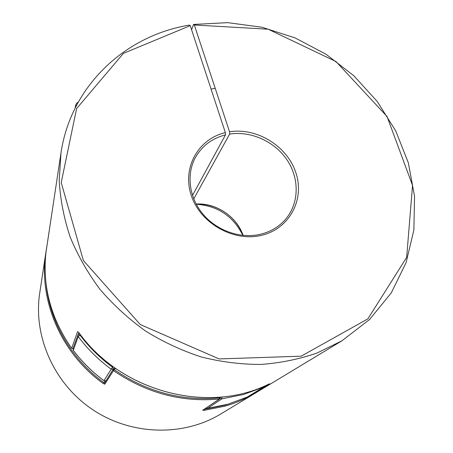 <?xml version="1.0" encoding="UTF-8"?>
<svg xmlns="http://www.w3.org/2000/svg" width="453" height="453" viewBox="0 0 453 453"><rect width="100%" height="100%" fill="white"/><g stroke="black" fill="none" stroke-linecap="round" stroke-linejoin="round"><path stroke-width="0.68" d="M49.428 229.569L49.343 230.147M80.328 334.603L79.988 335.067L78.227 334.342L77.961 334.846L78.233 336.63L73.301 350.282M79.173 333.074L77.961 334.846L73.001 348.538L73.25 350.22C81.948 361.8 92.18 371.941 103.947 380.633L112.469 367.179C100.022 357.989 89.196 347.281 79.988 335.067L78.233 336.63C87.542 348.991 98.488 359.818 111.076 369.116L113.216 369.257M73.001 348.538L73.25 350.265C81.942 361.845 92.169 371.981 103.93 380.667L105.94 380.78L103.958 380.645M113.182 366.675L112.469 367.179L113.414 369.031M221.126 397.049L220.101 397.592M46.189 284.767C50.034 322.196 71.381 359.11 103.663 382.485L103.035 383.368C60.6 352.927 38.228 299.376 45.946 252.038L39.717 293.091C33.058 336.245 53.986 383.833 92.701 409.688C131.41 435.565 183.38 436.692 220.702 414.019L256.245 392.553C246.523 398.419 236.064 402.96 224.869 406.171L204.195 410.322L202.718 410.282L219.365 399.019C181.489 402.479 146.194 393.006 113.482 370.588L104.802 384.201L104.558 382.972L113.21 369.269L113.482 370.588L114.167 369.614L113.488 368.98L113.21 369.269L114.937 367.944L113.499 368.974M103.035 383.368L104.802 384.201M219.852 397.162L220.107 397.609L219.456 397.898L219.127 397.224M204.263 409.353L204.195 410.322M192.491 195.441L225.464 134.898C211.483 138.493 201.228 146.495 194.688 158.895C186.16 175.923 189.569 198.652 203.573 214.841C217.565 231.036 240.73 238.895 260.379 234.297C270.515 231.84 278.85 226.902 285.373 219.49C299.156 203.612 299.671 178.963 287.298 160.305C274.948 141.619 251.143 130.724 229.648 134.065L229.546 131.795L194.337 24.989L268.182 29.207L335.99 61.551L387.021 116.449L412.547 185.464L406.652 257.4L367.853 318.884L301.137 356.188L219.127 358.929L140.26 324.529L83.392 260.537L61.217 182.565L76.602 108.595L123.409 53.375L190.237 25.657L189.433 25.102C125.504 35.498 70.855 85.538 60.951 153.131L59.196 180.747C60.323 199.597 63.975 218.352 70.153 237.004C77.74 255.362 87.644 272.757 99.853 289.19C113.261 304.835 128.425 318.736 145.345 330.9C163.057 341.879 181.704 350.565 201.291 356.964C221.143 361.958 241.002 364.45 260.866 364.439C280.469 363.006 299.19 359.201 317.038 353.029L341.879 340.843L369.62 319.45L391.245 292.927L406.109 262.627L413.878 229.931L414.546 196.234L408.346 162.82L395.729 130.9L377.309 101.563L353.827 75.753L326.137 54.315L295.192 37.956L262.021 27.254L227.74 22.65L193.533 24.439L191.579 29.745M225.464 134.898L225.356 132.621C198.312 138.816 181.874 167.791 191.296 195.509C200.322 223.318 233.544 242.151 261.387 235.362C289.359 228.958 304.858 199.648 295.962 172.972C287.44 146.206 257.094 127.367 229.546 131.795M229.648 134.065L193.754 198.89M49.649 228.136L49.977 225.605M269.28 383.906L268.323 384.342C207.797 414.263 121.427 391.97 78.992 332.83L78.233 331.947M225.356 132.621L190.237 25.657M194.337 24.989L193.533 24.439M268.301 384.348L269.444 383.833M71.665 348.334L77.588 331.545M45.974 252.304L45.968 252.355C42.282 286.37 50.844 318.351 71.636 348.3L73.035 348.442L71.636 348.323C50.844 318.38 42.282 286.387 45.968 252.361L49.637 228.187M228.012 404.201L247.14 397.122L263.742 387.032L243.431 394.523L221.834 398.861L207.706 408.317L228.012 404.201M247.112 397.134L263.918 386.941L264.722 385.956M242.87 235.384C233.25 216.155 217.717 205.775 196.268 204.246M78.25 334.32L79.179 333.08M46.314 250.067L46.568 247.95M263.873 386.324L263.918 386.941M220.192 398.249L221.834 398.861L222.021 396.964M207.604 408.329L206.364 407.932M204.365 409.286L224.813 405.175L228.612 404.031M257.887 391.551L256.245 392.553L257.887 391.551M46.302 249.813L45.946 252.038L46.302 249.818M103.663 382.485L105.855 380.916M115.725 368.499L114.167 369.614C146.693 391.902 181.789 401.33 219.456 397.898L219.365 399.019L219.779 398.867L219.886 397.162M220.079 397.632L219.779 398.867L202.718 410.282M78.833 332.627L78.193 334.388M269.558 383.827L248.567 396.267M196.143 204.009C216.149 202.814 236.591 216.466 243.142 235.413M60.951 153.131L45.968 252.361M78.992 332.802C121.432 391.953 207.848 414.252 268.323 384.342M248.544 396.284L259.546 390.565L341.879 340.843M75.408 107.508L76.857 104.705M206.319 407.966L207.661 408.34L227.978 404.212L247.304 397.038M46.319 249.665L46.314 250.09M249.127 396.216L259.546 390.565M78.233 331.89L78.992 332.83M196.172 204.06C208.057 203.901 218.527 207.298 227.582 214.241C234.767 219.954 239.931 227.01 243.08 235.407M75.204 107.922L75.362 106.727C75.668 104.332 76.608 102.842 78.176 102.259M215.215 88.329L211.064 89.088"/></g></svg>
